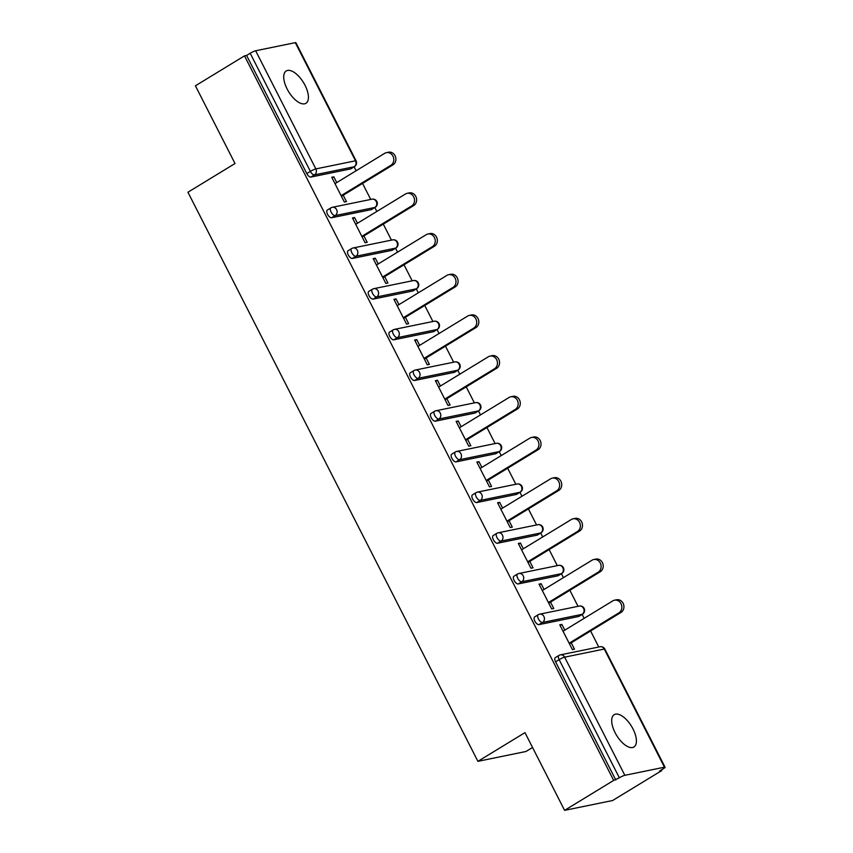 <?xml version="1.0" encoding="UTF-8"?>
<svg xmlns="http://www.w3.org/2000/svg" width="853" height="853" viewBox="0 0 853 853"><rect width="100%" height="100%" fill="white"/><g stroke="black" fill="none" stroke-linecap="round" stroke-linejoin="round"><path stroke-width="1.28" d="M633.022 728.995A18.937 8.733 58.6 0 0 614.192 714.665A18.937 8.733 58.6 0 0 615.088 732.663A18.937 8.733 58.6 0 0 633.907 746.993A18.937 8.733 58.6 0 0 633.022 728.995M305.043 85.3A18.937 8.733 58.6 0 0 286.213 70.97A18.937 8.733 58.6 0 0 287.109 88.968A18.937 8.733 58.6 0 0 305.928 103.298A18.937 8.733 58.6 0 0 305.043 85.3M532.549 747.473L525.96 751.493L477.904 761.334L187.937 192.234L235.012 163.52L195.412 85.801L244.502 55.861L246.602 55.434L306.803 173.585L310.385 171.4L250.185 53.249L246.602 55.434M661.725 770.579L659.625 771.005L663.207 768.82A4.436 0.64 153 0 0 665.063 767.231A4.436 0.64 153 0 0 664.476 767.199L624.833 775.313A4.436 0.64 153 0 0 619.363 777.797L613.68 780.41L564.59 810.35L612.635 800.519L661.725 770.579L661.395 769.928M598.763 647.011L590.596 630.985M584.156 618.34L582.151 614.405M578.035 606.323L569.868 590.297M563.428 577.652L561.423 573.717M557.308 565.635L549.14 549.609M542.689 536.963L540.695 533.029M536.569 524.947L528.402 508.921M521.961 496.275L519.957 492.341M515.841 484.259L507.674 468.233M501.233 455.587L499.229 451.653M495.113 443.571L486.946 427.545M480.495 414.899L478.501 410.965M474.375 402.883L466.207 386.857M459.767 374.211L457.762 370.277M453.647 362.194L445.479 346.169M439.039 333.523L437.035 329.599M432.919 321.506L424.751 305.481M418.301 292.835L416.307 288.911M412.18 280.818L404.013 264.793M397.573 252.147L395.568 248.223M391.452 240.13L383.285 224.104M376.845 211.459L374.84 207.535M370.724 199.442L362.557 183.416M356.106 170.771L354.112 166.847M250.185 53.249A4.436 0.64 -27 0 1 255.655 50.764L295.298 42.65A4.436 0.64 -27 0 1 295.884 42.682L356.085 160.833A4.436 0.64 -27 0 0 355.498 160.801L295.298 42.65M564.59 810.35L524.979 732.631L477.904 761.334M613.68 780.41L244.502 55.861M343.194 195.22L346.457 201.617L344.356 202.044L331.732 177.264L333.832 176.838L332.062 177.914M336.754 182.574L333.832 176.838M615.781 779.983L555.58 661.832A4.436 2.047 -121.4 0 1 555.367 657.61L558.96 655.424A4.436 2.047 -121.4 0 1 559.269 655.307A4.436 3.881 -101.6 0 1 560.378 654.869A4.436 4.436 0 0 0 558.96 655.424A4.436 2.047 -121.4 0 0 559.163 659.646L555.58 661.832M351.116 168.606A4.436 2.047 -121.4 0 1 350.86 168.83A4.436 2.047 -121.4 0 1 350.54 168.947L310.897 177.061A4.436 2.047 -121.4 0 1 306.803 173.585M579.155 616.165A4.436 2.047 -121.4 0 1 578.899 616.388A4.436 2.047 -121.4 0 1 578.59 616.516L538.947 624.631A4.436 2.047 -121.4 0 1 534.852 621.144A4.436 2.047 -121.4 0 1 534.639 616.922L538.222 614.736A4.436 2.047 -121.4 0 1 538.542 614.618A4.436 3.881 -101.6 0 1 539.65 614.181A4.436 4.436 0 0 0 538.222 614.736A4.436 2.047 -121.4 0 0 538.435 618.958A4.436 2.047 58.6 0 0 542.529 622.445L538.947 624.631M558.427 575.476A4.436 2.047 -121.4 0 1 558.171 575.7A4.436 2.047 -121.4 0 1 557.851 575.828L518.208 583.942A4.436 2.047 -121.4 0 1 514.114 580.456A4.436 2.047 -121.4 0 1 513.911 576.233L517.494 574.048A4.436 2.047 -121.4 0 1 517.814 573.93A4.436 3.881 -101.6 0 1 518.912 573.493A4.436 4.436 0 0 0 517.494 574.048A4.436 2.047 -121.4 0 0 517.707 578.27A4.436 2.047 58.6 0 0 521.801 581.757L518.208 583.942M537.699 534.788A4.436 2.047 -121.4 0 1 537.443 535.012A4.436 2.047 -121.4 0 1 537.123 535.14L497.48 543.254A4.436 2.047 -121.4 0 1 493.386 539.768A4.436 2.047 -121.4 0 1 493.173 535.556L496.766 533.36A4.436 2.047 -121.4 0 1 497.075 533.242A4.436 3.881 -101.6 0 1 498.184 532.805A4.436 4.436 0 0 0 496.766 533.36A4.436 2.047 -121.4 0 0 496.968 537.582A4.436 2.047 58.6 0 0 501.063 541.069L497.48 543.254M516.961 494.1A4.436 2.047 -121.4 0 1 516.705 494.324A4.436 2.047 -121.4 0 1 516.396 494.452L476.752 502.566A4.436 2.047 -121.4 0 1 472.658 499.08A4.436 2.047 -121.4 0 1 472.445 494.868L476.027 492.671A4.436 2.047 -121.4 0 1 476.347 492.554A4.436 3.881 -101.6 0 1 477.456 492.117A4.436 4.436 0 0 0 476.027 492.671A4.436 2.047 -121.4 0 0 476.241 496.894A4.436 2.047 58.6 0 0 480.335 500.38L476.752 502.566M496.233 453.412A4.436 2.047 -121.4 0 1 495.977 453.636A4.436 2.047 -121.4 0 1 495.657 453.764L456.014 461.878A4.436 2.047 -121.4 0 1 451.919 458.392A4.436 2.047 -121.4 0 1 451.717 454.18L455.299 451.994A4.436 2.047 -121.4 0 1 455.619 451.866A4.436 3.881 -101.6 0 1 456.718 451.429A4.436 4.436 0 0 0 455.299 451.994A4.436 2.047 -121.4 0 0 455.513 456.206A4.436 2.047 58.6 0 0 459.607 459.692L456.014 461.878M475.505 412.724A4.436 2.047 -121.4 0 1 475.249 412.948A4.436 2.047 -121.4 0 1 474.929 413.076L435.286 421.19A4.436 2.047 -121.4 0 1 431.191 417.703A4.436 2.047 -121.4 0 1 430.978 413.492L434.572 411.306A4.436 2.047 -121.4 0 1 434.881 411.178A4.436 3.881 -101.6 0 1 435.99 410.741A4.436 4.436 0 0 0 434.572 411.306A4.436 2.047 -121.4 0 0 434.774 415.518A4.436 2.047 58.6 0 0 438.868 419.004L435.286 421.19M454.766 372.036A4.436 2.047 -121.4 0 1 454.51 372.26A4.436 2.047 -121.4 0 1 454.201 372.388L414.558 380.502A4.436 2.047 -121.4 0 1 410.464 377.015A4.436 2.047 -121.4 0 1 410.25 372.804L413.833 370.618A4.436 2.047 -121.4 0 1 414.153 370.49A4.436 3.881 -101.6 0 1 415.262 370.053A4.436 4.436 0 0 0 413.833 370.618A4.436 2.047 -121.4 0 0 414.046 374.83A4.436 2.047 58.6 0 0 418.141 378.316L414.558 380.502M434.038 331.348A4.436 2.047 -121.4 0 1 433.782 331.572A4.436 2.047 -121.4 0 1 433.463 331.7L393.819 339.814A4.436 2.047 -121.4 0 1 389.725 336.338A4.436 2.047 -121.4 0 1 389.522 332.116L393.105 329.93A4.436 2.047 -121.4 0 1 393.425 329.802A4.436 3.881 -101.6 0 1 394.523 329.365A4.436 4.436 0 0 0 393.105 329.93A4.436 2.047 -121.4 0 0 393.318 334.141A4.436 2.047 58.6 0 0 397.413 337.628L393.819 339.814M413.31 290.66A4.436 2.047 -121.4 0 1 413.055 290.894A4.436 2.047 -121.4 0 1 412.735 291.012L373.092 299.126A4.436 2.047 -121.4 0 1 368.997 295.65A4.436 2.047 -121.4 0 1 368.784 291.427L372.377 289.242A4.436 2.047 -121.4 0 1 372.697 289.114A4.436 3.881 -101.6 0 1 373.795 288.677A4.436 4.436 0 0 0 372.377 289.242A4.436 2.047 -121.4 0 0 372.58 293.453A4.436 2.047 58.6 0 0 376.674 296.94L373.092 299.126M392.572 249.972A4.436 2.047 -121.4 0 1 392.316 250.206A4.436 2.047 -121.4 0 1 392.007 250.324L352.364 258.438A4.436 2.047 -121.4 0 1 348.269 254.962A4.436 2.047 -121.4 0 1 348.056 250.739L351.639 248.554A4.436 2.047 -121.4 0 1 351.958 248.426A4.436 3.881 -101.6 0 1 353.067 247.988A4.436 4.436 0 0 0 351.639 248.554A4.436 2.047 -121.4 0 0 351.852 252.776A4.436 2.047 58.6 0 0 355.946 256.252L352.364 258.438M371.844 209.284A4.436 2.047 -121.4 0 1 371.588 209.518A4.436 2.047 -121.4 0 1 371.268 209.635L331.625 217.75A4.436 2.047 -121.4 0 1 327.531 214.274A4.436 2.047 -121.4 0 1 327.328 210.051L330.911 207.865A4.436 2.047 -121.4 0 1 331.231 207.737A4.436 3.881 -101.6 0 1 332.329 207.3A4.436 4.436 0 0 0 330.911 207.865A4.436 2.047 -121.4 0 0 331.124 212.088A4.436 2.047 58.6 0 0 335.218 215.564L331.625 217.75M357.482 223.262L354.56 217.526L352.46 217.952L365.084 242.732L367.185 242.305L363.932 235.908M378.22 263.95L375.288 258.214L373.188 258.64L385.812 283.42L387.912 282.983L384.66 276.596M398.948 304.638L396.027 298.902L393.926 299.328L406.55 324.108L408.651 323.671L405.388 317.284M419.676 345.326L416.754 339.59L414.654 340.016L427.278 364.796L429.379 364.359L426.127 357.972M440.415 386.014L437.482 380.267L435.382 380.705L448.006 405.484L450.107 405.047L446.855 398.66M461.142 426.703L458.221 420.955L456.12 421.393L468.745 446.172L470.845 445.735L467.583 439.348M481.87 467.391L478.949 461.644L476.848 462.081L489.473 486.86L491.573 486.423L488.321 480.036M502.609 508.079L499.677 502.332L497.576 502.769L510.201 527.538L512.301 527.111L509.049 520.725M523.337 548.767L520.415 543.02L518.315 543.457L530.939 568.226L533.04 567.799L529.777 561.413M544.065 589.455L541.143 583.708L539.043 584.145L551.667 608.914L553.768 608.488L550.516 602.101M564.803 630.143L561.871 624.396L559.771 624.822L572.395 649.602L574.495 649.176L571.243 642.789M354.56 217.526L352.79 218.603M375.288 258.214L373.518 259.291M396.027 298.902L394.257 299.979M416.754 339.59L414.984 340.667M437.482 380.267L435.712 381.355M458.221 420.955L456.451 422.043M478.949 461.644L477.179 462.731M499.677 502.332L497.907 503.419M520.415 543.02L518.645 544.097M541.143 583.708L539.373 584.785M561.871 624.396L560.101 625.473M386.441 152.644L388.541 152.207A6.803 5.96 78.4 0 1 395.472 156.685A6.803 5.96 78.4 0 1 392.966 164.874L390.866 165.301A6.803 5.96 -101.6 0 0 393.372 157.112A6.803 5.96 -101.6 0 0 386.441 152.644A6.803 5.96 -101.6 0 0 384.746 153.305L334.984 183.651M390.866 165.301L341.093 195.657M392.966 164.874L341.424 196.307M407.169 193.332L409.269 192.895A6.803 5.96 78.4 0 1 416.2 197.374A6.803 5.96 78.4 0 1 413.694 205.562L411.594 205.989A6.803 5.96 -101.6 0 0 414.1 197.8A6.803 5.96 -101.6 0 0 407.169 193.332A6.803 5.96 -101.6 0 0 405.484 193.994L355.712 224.339M411.594 205.989L361.832 236.345M413.694 205.562L362.162 236.985M427.907 234.01L430.008 233.583A6.803 5.96 78.4 0 1 436.928 238.062A6.803 5.96 78.4 0 1 434.422 246.25L432.322 246.677A6.803 5.96 -101.6 0 0 434.827 238.488A6.803 5.96 -101.6 0 0 427.907 234.01A6.803 5.96 -101.6 0 0 426.212 234.682L376.45 265.027M432.322 246.677L382.56 277.033M434.422 246.25L382.89 277.673M448.635 274.698L450.736 274.271A6.803 5.96 78.4 0 1 457.666 278.739A6.803 5.96 78.4 0 1 455.161 286.939L453.06 287.365A6.803 5.96 -101.6 0 0 455.566 279.176A6.803 5.96 -101.6 0 0 448.635 274.698A6.803 5.96 -101.6 0 0 446.94 275.37L397.178 305.715M453.06 287.365L403.288 317.711M455.161 286.939L403.618 318.361M469.363 315.386L471.464 314.96A6.803 5.96 78.4 0 1 478.394 319.427A6.803 5.96 78.4 0 1 475.889 327.627L473.788 328.053A6.803 5.96 -101.6 0 0 476.294 319.864A6.803 5.96 -101.6 0 0 469.363 315.386A6.803 5.96 -101.6 0 0 467.679 316.058L417.906 346.403M473.788 328.053L424.026 358.399M475.889 327.627L424.357 359.049M490.102 356.074L492.202 355.648A6.803 5.96 78.4 0 1 499.122 360.115A6.803 5.96 78.4 0 1 496.617 368.315L494.516 368.741A6.803 5.96 -101.6 0 0 497.022 360.552A6.803 5.96 -101.6 0 0 490.102 356.074A6.803 5.96 -101.6 0 0 488.406 356.746L438.645 387.091M494.516 368.741L444.754 399.087M496.617 368.315L445.085 399.737M510.83 396.762L512.93 396.336A6.803 5.96 78.4 0 1 519.861 400.803A6.803 5.96 78.4 0 1 517.355 409.003L515.255 409.429A6.803 5.96 -101.6 0 0 517.76 401.241A6.803 5.96 -101.6 0 0 510.83 396.762A6.803 5.96 -101.6 0 0 509.134 397.434L459.372 427.779M515.255 409.429L465.482 439.775M517.355 409.003L465.813 440.425M531.558 437.45L533.658 437.024A6.803 5.96 78.4 0 1 540.589 441.491A6.803 5.96 78.4 0 1 538.083 449.691L535.983 450.117A6.803 5.96 -101.6 0 0 538.488 441.929A6.803 5.96 -101.6 0 0 531.558 437.45A6.803 5.96 -101.6 0 0 529.873 438.122L480.1 468.468M535.983 450.117L486.221 480.463M538.083 449.691L486.551 481.113M552.296 478.138L554.397 477.712A6.803 5.96 78.4 0 1 561.317 482.18A6.803 5.96 78.4 0 1 558.811 490.379L556.71 490.806A6.803 5.96 -101.6 0 0 559.216 482.606A6.803 5.96 -101.6 0 0 552.296 478.138A6.803 5.96 -101.6 0 0 550.601 478.81L500.839 509.156M556.71 490.806L506.949 521.151M558.811 490.379L507.279 521.801M573.024 518.827L575.125 518.4A6.803 5.96 78.4 0 1 582.055 522.868A6.803 5.96 78.4 0 1 579.55 531.067L577.449 531.494A6.803 5.96 -101.6 0 0 579.944 523.294A6.803 5.96 -101.6 0 0 573.024 518.827A6.803 5.96 -101.6 0 0 571.329 519.498L521.567 549.844M577.449 531.494L527.676 561.839M579.55 531.067L528.007 562.49M593.752 559.515L595.852 559.088A6.803 5.96 78.4 0 1 602.783 563.556A6.803 5.96 78.4 0 1 600.277 571.745L598.177 572.182A6.803 5.96 -101.6 0 0 600.683 563.982A6.803 5.96 -101.6 0 0 593.752 559.515A6.803 5.96 -101.6 0 0 592.067 560.186L542.295 590.532M598.177 572.182L548.415 602.527M600.277 571.745L548.746 603.178M614.491 600.203L616.591 599.776A6.803 5.96 78.4 0 1 623.511 604.244A6.803 5.96 78.4 0 1 621.005 612.433L618.905 612.87A6.803 5.96 -101.6 0 0 621.41 604.67A6.803 5.96 -101.6 0 0 614.491 600.203A6.803 5.96 -101.6 0 0 612.795 600.875L563.033 631.22M618.905 612.87L569.143 643.215M621.005 612.433L569.473 643.866M255.655 50.764L315.855 168.915L355.498 160.801A4.436 3.881 78.4 0 1 354.123 166.761L314.48 174.876L310.897 177.061M310.385 171.4A4.436 0.64 -27 0 1 315.855 168.915A4.436 3.881 78.4 0 1 314.48 174.876A4.436 2.047 58.6 0 1 310.385 171.4M664.476 767.199L604.276 649.048L564.633 657.162L624.833 775.313M619.363 777.797L559.163 659.646A4.436 0.64 153 0 1 564.633 657.162A4.436 3.881 -101.6 0 0 560.378 654.869L600.022 646.755A4.436 3.881 -101.6 0 1 604.276 649.048A4.436 0.64 153 0 1 604.862 649.09L665.063 767.231M350.54 168.947L354.123 166.761A4.436 2.047 -121.4 0 0 354.443 166.644A4.436 4.436 0 0 0 356.085 160.833M371.588 209.518L375.181 207.332A4.436 2.047 -121.4 0 1 374.862 207.45A4.436 3.881 78.4 0 0 376.226 201.489A4.436 3.881 -101.6 0 0 371.972 199.186L332.329 207.3A4.436 3.881 -101.6 0 1 336.583 209.603A4.436 3.881 78.4 0 1 335.218 215.564L374.862 207.45L371.268 209.635M392.007 250.324L395.589 248.138L355.946 256.252A4.436 3.881 78.4 0 0 357.322 250.292A4.436 3.881 -101.6 0 0 353.067 247.988L392.711 239.874A4.436 3.881 -101.6 0 1 396.954 242.177A4.436 3.881 78.4 0 1 395.589 248.138A4.436 2.047 -121.4 0 0 395.909 248.01A4.436 4.436 0 0 0 392.711 239.874M412.735 291.012L416.317 288.826L376.674 296.94A4.436 3.881 78.4 0 0 378.05 290.98A4.436 3.881 -101.6 0 0 373.795 288.677L413.438 280.562A4.436 3.881 -101.6 0 1 417.693 282.865A4.436 3.881 78.4 0 1 416.317 288.826A4.436 2.047 -121.4 0 0 416.637 288.698A4.436 4.436 0 0 0 413.438 280.562M433.463 331.7L437.056 329.514L397.413 337.628A4.436 3.881 78.4 0 0 398.777 331.668A4.436 3.881 -101.6 0 0 394.523 329.365L434.166 321.25A4.436 3.881 -101.6 0 1 438.421 323.554A4.436 3.881 78.4 0 1 437.056 329.514A4.436 2.047 -121.4 0 0 437.365 329.386A4.436 4.436 0 0 0 434.166 321.25M454.201 372.388L457.784 370.202L418.141 378.316A4.436 3.881 78.4 0 0 419.505 372.356A4.436 3.881 -101.6 0 0 415.262 370.053L454.905 361.939A4.436 3.881 -101.6 0 1 459.149 364.242A4.436 3.881 78.4 0 1 457.784 370.202A4.436 2.047 -121.4 0 0 458.104 370.074A4.436 4.436 0 0 0 454.905 361.939M474.929 413.076L478.512 410.89L438.868 419.004A4.436 3.881 78.4 0 0 440.244 413.044A4.436 3.881 -101.6 0 0 435.99 410.741L475.633 402.627A4.436 3.881 -101.6 0 1 479.887 404.93A4.436 3.881 78.4 0 1 478.512 410.89A4.436 2.047 -121.4 0 0 478.832 410.762A4.436 4.436 0 0 0 475.633 402.627M495.657 453.764L499.25 451.578L459.607 459.692A4.436 3.881 78.4 0 0 460.972 453.732A4.436 3.881 -101.6 0 0 456.718 451.429L496.361 443.315A4.436 3.881 -101.6 0 1 500.615 445.607A4.436 3.881 78.4 0 1 499.25 451.578A4.436 2.047 -121.4 0 0 499.559 451.45A4.436 4.436 0 0 0 496.361 443.315M516.396 494.452L519.978 492.266L480.335 500.38A4.436 3.881 78.4 0 0 481.7 494.409A4.436 3.881 -101.6 0 0 477.456 492.117L517.099 484.003A4.436 3.881 -101.6 0 1 521.343 486.295A4.436 3.881 78.4 0 1 519.978 492.266A4.436 2.047 -121.4 0 0 520.298 492.138A4.436 4.436 0 0 0 517.099 484.003M537.123 535.14L540.706 532.954L501.063 541.069A4.436 3.881 78.4 0 0 502.438 535.098A4.436 3.881 -101.6 0 0 498.184 532.805L537.827 524.691A4.436 3.881 -101.6 0 1 542.081 526.983A4.436 3.881 78.4 0 1 540.706 532.954A4.436 2.047 -121.4 0 0 541.026 532.826A4.436 4.436 0 0 0 537.827 524.691M557.851 575.828L561.445 573.642L521.801 581.757A4.436 3.881 78.4 0 0 523.166 575.786A4.436 3.881 -101.6 0 0 518.912 573.493L558.555 565.379A4.436 3.881 -101.6 0 1 562.809 567.671A4.436 3.881 78.4 0 1 561.445 573.642A4.436 2.047 -121.4 0 0 561.754 573.515A4.436 4.436 0 0 0 558.555 565.379M578.59 616.516L582.172 614.32L542.529 622.445A4.436 3.881 78.4 0 0 543.894 616.474A4.436 3.881 -101.6 0 0 539.65 614.181L579.294 606.067A4.436 3.881 -101.6 0 1 583.537 608.36A4.436 3.881 78.4 0 1 582.172 614.32A4.436 2.047 -121.4 0 0 582.492 614.203A4.436 4.436 0 0 0 579.294 606.067M350.86 168.83L354.443 166.644M375.181 207.332A4.436 4.436 0 0 0 371.972 199.186M392.316 250.206L395.909 248.01M413.055 290.894L416.637 288.698M433.782 331.572L437.365 329.386M454.51 372.26L458.104 370.074M475.249 412.948L478.832 410.762M495.977 453.636L499.559 451.45M516.705 494.324L520.298 492.138M537.443 535.012L541.026 532.826M558.171 575.7L561.754 573.515M578.899 616.388L582.492 614.203M604.862 649.09A4.436 4.436 0 0 0 600.022 646.755"/></g></svg>
